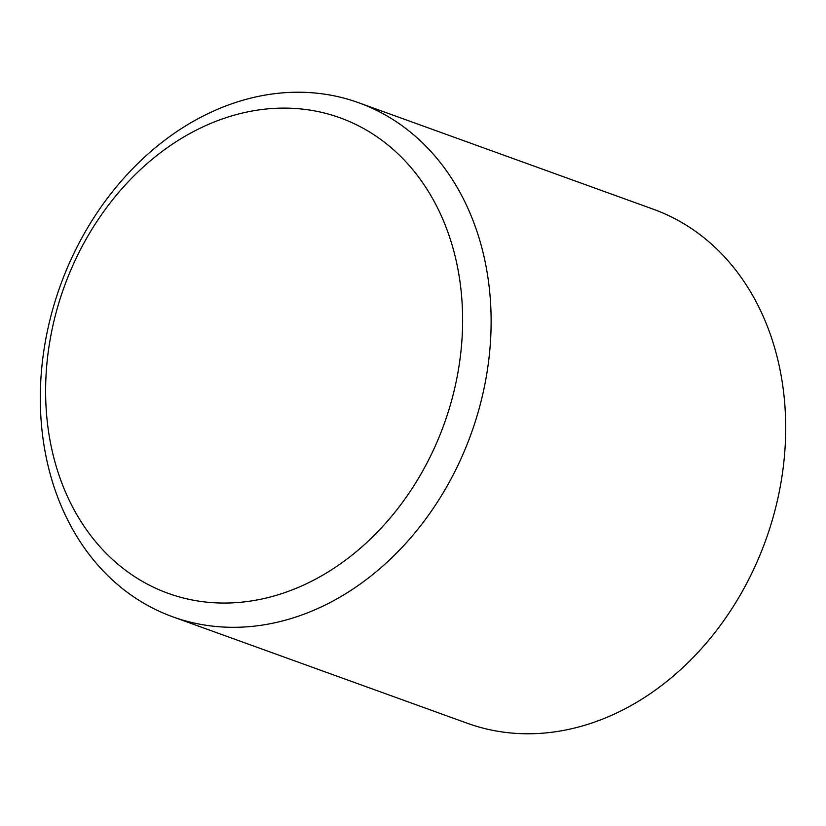 <?xml version="1.0" encoding="UTF-8"?>
<svg xmlns="http://www.w3.org/2000/svg" width="826" height="826" viewBox="0 0 826 826"><rect width="100%" height="100%" fill="white"/><g stroke="black" fill="none" stroke-linecap="round" stroke-linejoin="round"><path stroke-width="1.24" d="M172.82 616.836L467.382 723.287A273.334 218.353 -70.1 0 0 753.725 569.228A273.334 218.353 -70.1 0 0 653.18 209.164L358.618 102.713A273.334 218.353 109.9 0 1 459.153 462.766A273.334 218.353 109.9 0 1 172.82 616.836A273.334 218.353 109.9 0 1 72.275 256.772A273.334 218.353 109.9 0 1 358.618 102.713M75.187 260.314A252.828 201.978 -70.1 0 0 147.121 584.003A252.828 201.978 -70.1 0 0 433.051 450.851A252.828 201.978 -70.1 0 0 361.117 127.163A252.828 201.978 -70.1 0 0 75.187 260.314"/></g></svg>
